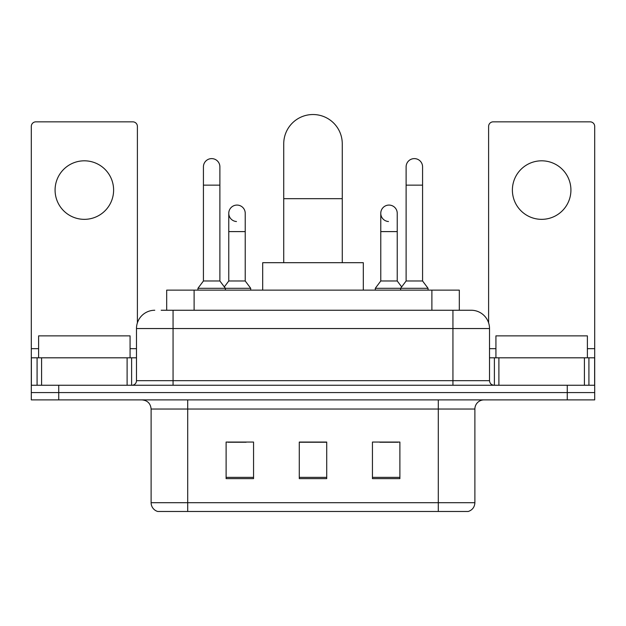 <?xml version="1.0" encoding="UTF-8"?>
<svg xmlns="http://www.w3.org/2000/svg" width="626" height="626" viewBox="0 0 626 626"><rect width="100%" height="100%" fill="white"/><g stroke="black" fill="none" stroke-linecap="round" stroke-linejoin="round"><path stroke-width="0.94" d="M166.68 310.253L166.68 290.135L459.32 290.135L459.32 310.253M161.594 310.253L470.948 310.253M161.179 310.253L173.066 310.253L173.066 328.548L136.484 328.548L136.484 380.678A4.57 4.57 0 0 1 131.906 385.256M154.771 310.253A18.295 18.295 0 0 0 136.484 328.548M471.229 310.253A18.295 18.295 0 0 1 489.516 328.548L489.516 380.678C489.79 383.456 491.316 384.982 494.094 385.256M58.734 385.256L31.3 385.256L31.3 392.572L58.734 392.572L31.3 392.572L31.3 399.889L58.734 399.889L58.734 392.572L567.266 392.572L58.734 392.572L58.734 385.256L567.266 385.256L567.266 392.572L594.7 392.572L567.266 392.572L567.266 399.889L58.734 399.889M567.266 399.889L594.7 399.889L594.7 357.814L594.7 385.256L567.266 385.256M474.884 502.694C474.633 507.076 472.434 510.002 468.303 511.473L438.302 511.473L438.302 502.694L474.884 502.694L474.884 409.036A9.147 9.147 0 0 1 484.031 399.889M151.116 502.694L187.698 502.694L187.698 511.473L438.302 511.473L157.697 511.473A9.147 9.147 0 0 1 151.116 502.694L151.116 409.036C150.569 403.48 147.525 400.429 141.969 399.889M399.889 478.632L399.889 442.05L372.447 442.05L372.447 478.632L399.889 478.632M253.553 478.632L253.553 442.05L226.111 442.05L226.111 478.632L253.553 478.632M326.717 478.632L326.717 442.05L299.283 442.05L299.283 478.632L326.717 478.632M227.848 442.238L246.143 442.238M379.857 442.238L398.152 442.238M326.717 442.238L299.283 442.238M130.075 357.814L130.075 335.865L38.616 335.865L38.616 357.814M84.346 160.812A29.265 29.265 0 0 0 55.08 190.077A29.265 29.265 0 0 0 84.346 219.343A29.265 29.265 0 0 0 113.611 190.077A29.265 29.265 0 0 0 84.346 160.812M127.109 385.256L127.109 357.814L41.59 357.814L41.59 385.256M137.391 322.836L137.391 126.421A4.57 4.57 0 0 0 132.822 121.843L35.87 121.843A4.57 4.57 0 0 0 31.3 126.421L31.3 357.814L41.59 357.814M127.109 357.814L136.484 357.814M31.3 385.256L31.3 357.814M283.735 262.693L283.735 143.8A29.265 29.265 0 0 1 313 114.527A29.265 29.265 0 0 1 342.265 143.8A29.265 29.265 0 0 0 313 114.527M342.265 262.693L342.265 143.8M363.307 290.135L363.307 262.693L262.693 262.693L262.693 290.135M203.427 185.139L219.89 185.139L219.89 280.988L203.427 280.988L203.427 166.845A8.232 8.232 0 0 1 212.175 158.628A8.232 8.232 0 0 1 219.89 166.845A8.232 8.232 0 0 0 212.175 158.628M203.427 280.988L197.941 288.304L197.941 290.135M219.89 280.988L225.383 288.304L197.941 288.304M245.228 280.988L245.228 231.597L228.764 231.597L228.764 280.988L245.228 280.988L250.713 288.304L225.383 288.304L225.383 290.135M406.11 185.139L422.573 185.139L422.573 280.988L406.11 280.988L406.11 166.845A8.232 8.232 0 0 1 414.858 158.628A8.232 8.232 0 0 1 422.573 166.845A8.232 8.232 0 0 0 414.858 158.628M406.11 280.988L400.617 288.304L400.617 290.135M422.573 280.988L428.059 288.304L375.287 288.304L375.287 290.135M428.059 288.304L428.059 290.135M236.479 221.526A8.232 8.232 0 0 1 228.764 213.31A8.232 8.232 0 0 1 237.512 205.093A8.232 8.232 0 0 1 245.228 213.31L245.228 231.597M228.764 280.988L224.327 286.904M250.713 288.304L250.713 290.135M388.488 221.526A8.232 8.232 0 0 1 380.772 213.31A8.232 8.232 0 0 1 389.521 205.093A8.232 8.232 0 0 1 397.236 213.31L397.236 231.597L380.772 231.597L380.772 213.31M397.236 231.597L397.236 280.988L380.772 280.988L380.772 231.597M380.772 280.988L375.287 288.304M397.236 280.988L401.673 286.904M541.654 160.812A29.265 29.265 0 0 0 512.389 190.077A29.265 29.265 0 0 0 541.654 219.343A29.265 29.265 0 0 0 570.92 190.077A29.265 29.265 0 0 0 541.654 160.812M584.41 385.256L584.41 357.814L498.891 357.814L498.891 385.256M584.41 357.814L594.7 357.814L594.7 126.421A4.57 4.57 0 0 0 590.13 121.843L493.178 121.843A4.57 4.57 0 0 0 488.609 126.421L488.609 322.836M489.516 357.814L498.891 357.814M587.384 357.814L587.384 335.865L495.925 335.865L495.925 357.814M194.115 310.253L194.115 290.135M431.885 310.253L431.885 290.135M173.066 385.256L173.066 380.678L489.516 380.678M136.484 380.678L173.066 380.678L173.066 328.548L452.934 328.548L452.934 385.256M489.516 328.548L452.934 328.548L452.934 310.253M438.302 399.889L438.302 409.036L151.116 409.036M474.884 409.036L438.302 409.036L438.302 502.694L187.698 502.694L187.698 399.889M326.717 477.364L299.283 477.364M253.553 477.364L226.111 477.364M399.889 477.364L372.447 477.364M136.484 348.666L130.075 348.666M38.616 348.666L31.3 348.666M131.609 357.814L131.609 385.256M31.37 357.814L31.37 385.256M37.083 385.256L37.083 357.814M283.735 198.677L342.265 198.677M594.7 348.666L587.384 348.666M495.925 348.666L489.516 348.666M594.63 385.256L594.63 357.814M588.917 357.814L588.917 385.256M494.391 385.256L494.391 357.814M219.89 185.139L219.89 166.845M422.573 185.139L422.573 166.845M228.764 231.597L228.764 213.31"/></g></svg>

